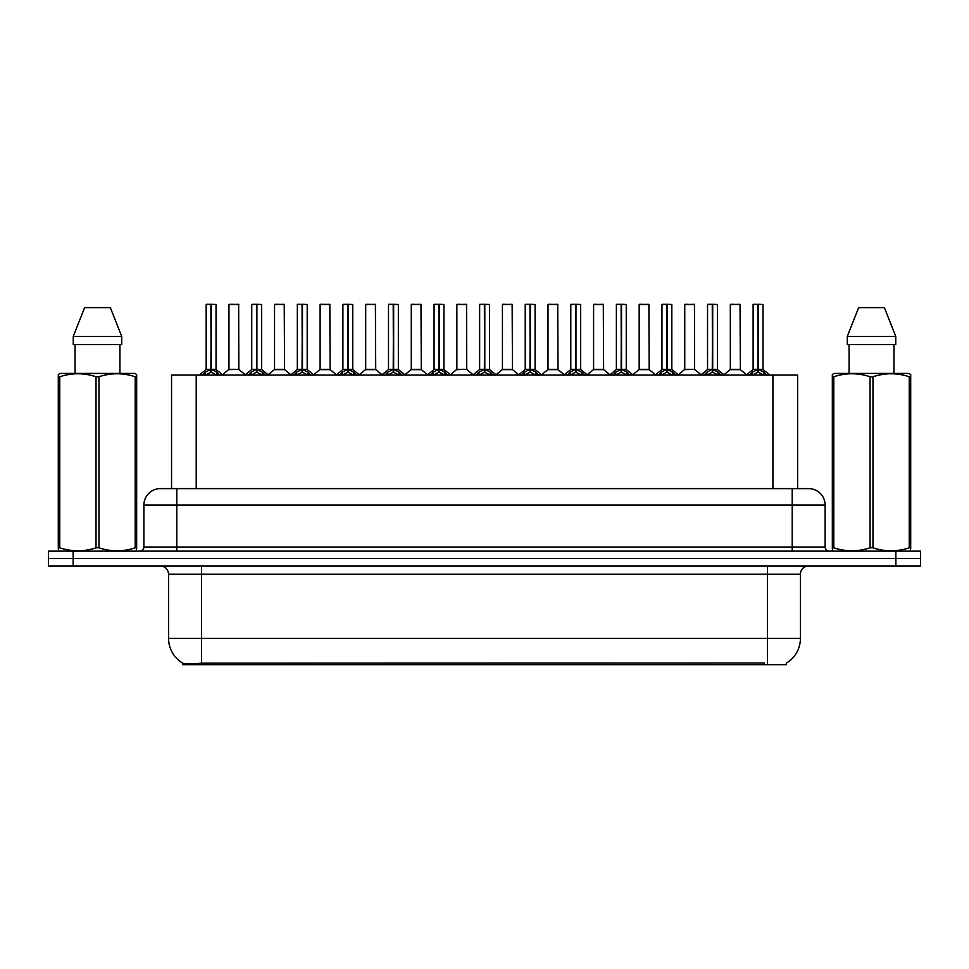 <?xml version="1.0" encoding="UTF-8"?>
<svg xmlns="http://www.w3.org/2000/svg" width="969" height="969" viewBox="0 0 969 969"><rect width="100%" height="100%" fill="white"/><g stroke="black" fill="none" stroke-linecap="round" stroke-linejoin="round"><path stroke-width="1.45" d="M166.111 488.618L171.549 488.618L171.549 375.076L797.62 375.076L797.62 488.618M786.525 663.002L786.525 664.673L182.632 664.673L182.632 663.099M168.57 638.353L201.479 638.353L201.479 574.181L168.57 574.181L168.57 638.353A28.791 28.791 0 0 0 182.802 663.196C184.934 664.019 191.159 664.019 201.479 663.196L764.226 663.05M786.198 663.196A28.791 28.791 0 0 0 800.43 638.353L800.43 574.181A8.224 8.224 0 0 1 808.655 565.957M73.135 551.143L920.55 551.143L920.55 558.544L48.45 558.544L48.45 565.957L73.135 565.957L73.135 558.544L48.45 558.544L48.45 551.143L73.135 551.143L73.135 558.544L920.55 558.544L920.55 565.957L73.135 565.957M825.116 505.067L143.884 505.067A16.449 16.449 0 0 1 160.345 488.618L808.655 488.618A16.449 16.449 0 0 1 825.116 505.067L825.116 547.025C825.334 549.508 826.702 550.876 829.222 551.143M143.884 505.067L143.884 547.025A4.118 4.118 0 0 1 139.778 551.143M202.509 375.269L205.501 372.108L210.891 369.383L210.891 372.253L211.181 304.327L216.039 304.484L216.039 369.322L211.315 369.383L216.717 372.108L219.709 375.269M206.167 304.484L210.891 304.327L206.167 304.484L206.167 369.322L210.891 369.383M210.891 304.327L206.336 304.327M216.039 304.484L211.315 304.327M211.036 304.327L211.036 369.322L216.196 369.637L211.86 369.637M210.891 304.484L211.109 369.322M209.461 304.327L212.756 304.327M211.315 369.383L211.315 372.253L211.181 369.322M211.315 369.322L211.315 304.484M216.717 375.1L211.315 372.253M210.891 372.253L205.501 375.1M238.822 369.322L238.665 304.327L228.963 304.484L228.963 369.322L238.834 369.322L233.674 369.322M233.82 304.327L229.12 304.327M235.14 369.322L228.963 369.322L222.495 374.749M248.088 375.269L251.08 372.108L256.47 369.383L256.47 372.253L256.761 304.327L261.618 304.484L261.618 369.322L256.894 369.383L262.296 372.108L265.288 375.269M251.746 304.484L256.482 304.327L251.746 304.484L251.746 369.322L256.47 369.383M256.482 304.327L251.916 304.327M261.618 304.484L256.894 304.327M256.615 304.327L256.615 369.322L261.775 369.637L257.439 369.637M256.47 304.484L256.688 369.322M255.041 304.327L258.335 304.327M256.894 369.383L256.894 372.253L256.761 369.322M256.894 369.322L256.894 304.484M262.296 375.1L256.894 372.253M256.47 372.253L251.08 375.1M293.668 375.269L296.659 372.108L302.049 369.383L302.049 372.253L302.34 304.327L307.197 304.484L307.197 369.322L302.473 369.322L302.485 372.253L302.34 369.322L307.197 369.322L303.018 369.637L307.876 372.108L310.867 375.269M297.326 304.484L302.062 304.327L297.326 304.484L297.326 369.322L302.049 369.383M302.062 304.327L297.495 304.327M307.197 304.484L302.473 304.327M302.195 304.327L302.34 369.322M302.049 304.484L302.267 369.322M300.62 304.327L303.915 304.327M302.473 369.322L302.473 304.484M307.876 375.1L302.485 372.253M302.049 372.253L296.659 375.1M339.247 375.269L342.239 372.108L347.629 369.383L347.629 372.253L347.919 304.327L352.777 304.484L352.777 369.322L348.065 369.383L353.455 372.108L356.447 375.269M342.905 304.484L347.641 304.327L342.905 304.484L342.905 369.322L347.629 369.383M347.641 304.327L343.074 304.327M352.777 304.484L348.053 304.327M347.774 304.327L347.774 369.322L352.934 369.637L348.598 369.637M347.629 304.484L347.847 369.322M346.199 304.327L349.494 304.327M348.065 369.383L348.065 372.253L347.919 369.322M348.053 369.322L348.065 304.484M353.455 375.1L348.065 372.253M347.629 372.253L342.239 375.1M384.826 375.269L387.818 372.108L393.208 369.383L393.208 372.253L393.499 304.327L398.356 304.484L398.356 369.322L393.644 369.383L399.034 372.108L402.026 375.269M388.484 304.484L393.22 304.327L388.484 304.484L388.484 369.322L393.208 369.383M393.22 304.327L388.654 304.327M398.356 304.484L393.632 304.327M393.353 304.327L393.353 369.322L398.513 369.637L394.177 369.637M393.208 304.484L393.426 369.322M391.779 304.327L395.073 304.327M393.644 369.383L393.644 372.253L393.499 369.322M393.644 369.322L393.644 304.484M399.034 375.1L393.644 372.253M393.208 372.253L387.818 375.1M280.719 369.322L274.384 369.637L284.559 369.637L284.244 304.327L274.542 304.484L274.542 369.322L284.414 369.322L279.254 369.322M279.399 304.327L274.699 304.327M326.299 369.322L319.964 369.637L330.138 369.637L329.823 304.327L320.121 304.484L320.121 369.322L329.993 369.322L324.833 369.322M324.978 304.327L320.279 304.327M371.878 369.322L365.543 369.637L375.718 369.637L375.403 304.327L365.701 304.484L365.701 369.322L375.572 369.322L370.412 369.322M368.983 304.327L365.858 304.327M136.157 551.143L136.665 547.812L135.212 547.812L135.212 376.759C123.172 372.774 111.084 372.774 98.935 376.759L96.028 376.759C83.988 372.774 71.9 372.774 59.763 376.759L58.297 376.759L58.297 374.494L60.211 373.428L58.297 374.494L58.297 548.854M98.935 376.759L98.935 547.812C110.987 551.797 123.075 551.797 135.212 547.812M98.935 547.812L96.028 547.812L96.028 376.759M59.763 376.759L59.763 547.812C71.803 551.797 83.891 551.797 96.028 547.812M59.763 547.812L58.297 547.812L58.818 551.143M136.665 548.854L136.665 374.494L134.764 373.428L136.665 374.494L136.665 376.759L135.212 376.759M134.764 373.428L60.211 373.428M75.049 344.637L75.049 373.428M119.926 373.428L119.926 344.637L119.926 373.428M110.333 307.609L121.719 336.413L121.719 344.637L73.244 344.637L73.244 336.413L84.642 307.609L73.244 336.413L121.719 336.413L110.333 307.609L84.642 307.609M910.182 551.143L910.703 547.812L909.237 547.812L909.237 376.759C897.197 372.774 885.109 372.774 872.972 376.759L870.065 376.759C858.013 372.774 845.925 372.774 833.788 376.759L832.335 376.759L832.335 374.494L834.236 373.428L832.335 374.494L832.335 548.854M872.972 376.759L872.972 547.812C885.012 551.797 897.1 551.797 909.237 547.812M872.972 547.812L870.065 547.812L870.065 376.759M833.788 376.759L833.788 547.812C845.828 551.797 857.916 551.797 870.065 547.812M833.788 547.812L832.335 547.812L832.843 551.143M910.703 385.771L910.703 374.494L908.789 373.428L910.703 374.494L910.703 376.759L909.237 376.759M908.789 373.428L834.236 373.428M849.074 344.637L849.074 373.428M893.951 373.428L893.951 344.637M895.756 344.637L895.756 336.413L895.756 344.637L847.281 344.637L847.281 336.413L858.667 307.609L847.281 336.413L895.756 336.413L884.358 307.609L858.667 307.609M910.703 548.854L910.703 376.759M884.358 307.609L895.756 336.413M430.406 375.269L433.397 372.108L438.787 369.383L438.787 372.253L439.078 304.327L443.935 304.484L443.935 369.322L439.223 369.383L444.614 372.108L447.605 375.269M434.064 304.484L438.8 304.327L434.064 304.484L434.064 369.322L438.787 369.383M438.8 304.327L434.233 304.327M443.935 304.484L439.211 304.327M438.933 304.327L438.933 369.322L444.093 369.637L439.756 369.637M438.787 304.484L439.005 369.322M437.358 304.327L440.653 304.327M439.223 369.383L439.223 372.253L439.078 369.322M439.223 369.322L439.223 304.484M444.614 375.1L439.223 372.253M438.787 372.253L433.397 375.1M475.985 375.269L478.977 372.108L484.367 369.383L484.367 372.253L484.657 304.327L489.515 304.484L489.515 369.322L484.803 369.383L490.193 372.108L493.185 375.269M479.643 304.484L484.379 304.327L479.643 304.484L479.643 369.322L484.367 369.383M484.379 304.327L479.812 304.327M489.515 304.484L484.791 304.327M484.512 304.327L484.512 369.322L489.672 369.637L485.336 369.637M484.367 304.484L484.585 369.322M482.937 304.327L486.232 304.327M484.803 369.383L484.803 372.253L484.657 369.322M484.803 369.322L484.803 304.484M490.193 375.1L484.803 372.253M484.367 372.253L478.977 375.1M521.564 375.269L524.556 372.108L529.946 369.383L529.946 372.253L530.237 304.327L535.094 304.484L535.094 369.322L530.382 369.383L535.772 372.108L538.764 375.269M525.222 304.484L529.958 304.327L525.222 304.484L525.222 369.322L529.946 369.383M529.958 304.327L525.392 304.327M535.094 304.484L530.37 304.327M530.091 304.327L530.091 369.322L535.251 369.637L530.915 369.637M529.946 304.484L530.164 369.322M528.517 304.327L531.811 304.327M530.382 369.383L530.382 372.253L530.237 369.322M530.382 369.322L530.382 304.484M535.772 375.1L530.382 372.253M529.946 372.253L524.556 375.1M417.457 369.322L411.122 369.637L421.297 369.637L420.982 304.327L411.28 304.484L411.28 369.322L421.152 369.322L416.004 369.322M414.562 304.327L411.437 304.327M466.719 369.322L466.561 304.327L456.859 304.484L456.859 369.322L466.731 369.322L461.583 369.322M460.142 304.327L457.017 304.327M463.037 369.322L456.859 369.322L450.403 374.749M508.616 369.322L502.281 369.637L512.456 369.637L512.141 304.327L502.439 304.484L502.439 369.322L512.31 369.322L507.162 369.322M505.721 304.327L502.596 304.327M567.144 375.269L570.135 372.108L575.525 369.383L575.525 372.253L575.816 304.327L580.673 304.484L580.673 369.322L575.961 369.383L581.352 372.108L584.343 375.269M570.802 304.484L575.538 304.327L570.802 304.484L570.802 369.322L575.525 369.383M575.538 304.327L570.971 304.327M580.673 304.484L575.949 304.327M575.671 304.327L575.671 369.322L580.831 369.637L576.494 369.637M575.525 304.484L575.743 369.322M574.096 304.327L577.391 304.327M575.961 369.383L575.961 372.253L575.816 369.322M575.961 369.322L575.961 304.484M581.352 375.1L575.961 372.253M575.525 372.253L570.135 375.1M612.723 375.269L615.715 372.108L621.105 369.383L621.105 372.253L621.395 304.327L626.253 304.484L626.253 369.322L621.541 369.383L626.931 372.108L629.923 375.269M616.381 304.484L621.117 304.327L616.381 304.484L616.381 369.322L621.105 369.383M621.117 304.327L616.55 304.327M626.253 304.484L621.529 304.327M621.25 304.327L621.25 369.322L626.41 369.637L622.074 369.637M621.105 304.484L621.323 369.322M619.675 304.327L622.97 304.327M621.541 369.383L621.541 372.253L621.395 369.322M621.541 369.322L621.541 304.484M626.931 375.1L621.541 372.253M621.105 372.253L615.715 375.1M658.302 375.269L661.294 372.108L666.684 369.383L666.684 372.253L666.975 304.327L671.832 304.484L671.832 369.322L667.12 369.383L672.51 372.108L675.502 375.269M661.96 304.484L666.696 304.327L661.96 304.484L661.96 369.322L666.684 369.383M666.696 304.327L662.13 304.327M671.832 304.484L667.108 304.327M666.829 304.327L666.829 369.322L671.989 369.637L667.653 369.637M666.684 304.484L666.902 369.322M665.255 304.327L668.549 304.327M667.12 369.383L667.12 372.253L666.975 369.322M667.12 369.322L667.12 304.484M672.51 375.1L667.12 372.253M666.684 372.253L661.294 375.1M703.882 375.269L706.873 372.108L712.263 369.383L712.263 372.253L712.554 304.327L717.411 304.484L717.411 369.322L712.699 369.383L718.09 372.108L721.081 375.269M707.54 304.484L712.276 304.327L707.54 304.484L707.54 369.322L712.263 369.383M712.276 304.327L707.709 304.327M717.411 304.484L712.687 304.327M712.409 304.327L712.409 369.322L717.569 369.637L713.232 369.637M712.263 304.484L712.481 369.322M710.834 304.327L714.129 304.327M712.699 369.383L712.699 372.253L712.554 369.322M712.699 369.322L712.699 304.484M718.09 375.1L712.699 372.253M712.263 372.253L706.873 375.1M749.461 375.269L752.453 372.108L757.843 369.383L757.843 372.253L758.133 304.327L762.991 304.484L762.991 369.322L758.279 369.383L763.669 372.108L766.661 375.269M753.119 304.484L757.855 304.327L753.119 304.484L753.119 369.322L757.843 369.383M757.855 304.327L753.288 304.327M762.991 304.484L758.267 304.327M757.988 304.327L757.988 369.322L763.148 369.637L758.812 369.637M757.843 304.484L758.061 369.322M756.414 304.327L759.708 304.327M758.279 369.383L758.279 372.253L758.133 369.322M758.279 369.322L758.279 304.484M763.669 375.1L758.279 372.253M757.843 372.253L752.453 375.1M554.195 369.322L547.86 369.637L558.035 369.637L557.72 304.327L548.018 304.484L548.018 369.322L557.89 369.322L552.742 369.322M551.3 304.327L548.175 304.327M599.775 369.322L593.44 369.637L603.614 369.637L603.299 304.327L593.597 304.484L593.597 369.322L603.469 369.322L598.321 369.322M596.88 304.327L593.755 304.327M645.354 369.322L639.019 369.637L649.194 369.637L648.879 304.327L639.177 304.484L639.177 369.322L649.048 369.322L643.9 369.322M642.471 304.327L639.334 304.327M694.616 369.322L694.458 304.327L684.756 304.484L684.756 369.322L694.628 369.322L689.48 369.322M688.051 304.327L684.913 304.327M690.933 369.322L684.756 369.322L678.3 374.749M736.513 369.322L730.178 369.637L740.352 369.637L740.037 304.327L730.335 304.484L730.335 369.322L740.207 369.322L735.059 369.322M733.63 304.327L730.493 304.327M764.311 664.673L764.311 663.05M204.847 664.673L204.847 663.05M196.222 488.618L196.222 375.076M772.935 488.618L772.935 375.076M767.521 565.957L767.521 574.181L201.479 574.181L201.479 565.957M800.43 574.181L767.521 574.181L767.521 638.353L800.43 638.353M767.521 663.196L767.521 638.353L201.479 638.353L201.479 663.196M895.865 565.957L895.865 551.143M176.794 551.143L176.794 488.618M143.884 547.025L825.116 547.025M792.206 488.618L792.206 551.143M210.346 369.637L206.167 369.322L210.891 369.322M204.629 372.859L204.629 375.076M205.501 372.108L205.501 375.076M216.717 372.108L216.717 375.076M217.577 372.859L217.577 375.076M238.834 369.322L228.805 369.637M238.834 304.484L228.963 304.484M255.925 369.637L251.746 369.322L256.47 369.322M250.208 372.859L250.208 375.076M251.08 372.108L251.08 375.076M262.296 372.108L262.296 375.076M263.156 372.859L263.156 375.076M301.504 369.637L297.326 369.322L302.049 369.322M295.787 372.859L295.787 375.076M296.659 372.108L296.659 375.076M307.876 372.108L307.876 375.076M308.736 372.859L308.736 375.076M347.084 369.637L342.905 369.322L347.629 369.322M341.367 372.859L341.367 375.076M342.239 372.108L342.239 375.076M353.455 372.108L353.455 375.076M354.315 372.859L354.315 375.076M392.663 369.637L388.484 369.322L393.208 369.322M386.946 372.859L386.946 375.076M387.818 372.108L387.818 375.076M399.034 372.108L399.034 375.076M399.894 372.859L399.894 375.076M284.414 304.484L274.542 304.484M329.993 304.484L320.121 304.484M375.572 304.484L365.701 304.484M438.242 369.637L434.064 369.322L438.787 369.322M432.525 372.859L432.525 375.076M433.397 372.108L433.397 375.076M444.614 372.108L444.614 375.076M445.474 372.859L445.474 375.076M483.822 369.637L479.643 369.322L484.367 369.322M478.105 372.859L478.105 375.076M478.977 372.108L478.977 375.076M490.193 372.108L490.193 375.076M491.053 372.859L491.053 375.076M529.401 369.637L525.222 369.322L529.946 369.322M523.696 372.859L523.696 375.076M524.556 372.108L524.556 375.076M535.772 372.108L535.772 375.076M536.632 372.859L536.632 375.076M421.152 304.484L411.28 304.484M466.731 369.322L456.702 369.637M466.731 304.484L456.859 304.484M512.31 304.484L502.439 304.484M574.98 369.637L570.802 369.322L575.525 369.322M569.275 372.859L569.275 375.076M570.135 372.108L570.135 375.076M581.352 372.108L581.352 375.076M582.212 372.859L582.212 375.076M620.56 369.637L616.381 369.322L621.105 369.322M614.855 372.859L614.855 375.076M615.715 372.108L615.715 375.076M626.931 372.108L626.931 375.076M627.791 372.859L627.791 375.076M666.139 369.637L661.972 369.322L666.684 369.322M660.434 372.859L660.434 375.076M661.294 372.108L661.294 375.076M672.51 372.108L672.51 375.076M673.37 372.859L673.37 375.076M711.718 369.637L707.552 369.322L712.263 369.322M706.013 372.859L706.013 375.076M706.873 372.108L706.873 375.076M718.09 372.108L718.09 375.076M718.95 372.859L718.95 375.076M757.298 369.637L753.131 369.322L757.843 369.322M751.593 372.859L751.593 375.076M752.453 372.108L752.453 375.076M763.669 372.108L763.669 375.076M764.529 372.859L764.529 375.076M557.89 304.484L548.018 304.484M603.469 304.484L593.597 304.484M649.048 304.484L639.177 304.484M694.628 369.322L684.599 369.637M694.628 304.484L684.756 304.484M740.207 304.484L730.335 304.484M168.57 574.181C168.085 569.178 165.336 566.441 160.345 565.957M206.022 369.637L199.311 375.076M216.196 369.637L222.906 375.076M238.98 369.637L245.29 374.749M251.601 369.637L244.891 375.076M261.775 369.637L268.486 375.076M297.18 369.637L290.47 375.076M307.355 369.637L314.065 375.076M342.76 369.637L336.049 375.076M352.934 369.637L359.644 375.076M388.339 369.637L381.629 375.076M398.513 369.637L405.224 375.076M274.384 369.637L268.074 374.749M284.559 369.637L290.87 374.749M319.964 369.637L313.653 374.749M330.138 369.637L336.449 374.749M365.543 369.637L359.233 374.749M375.718 369.637L382.028 374.749M433.918 369.637L427.208 375.076M444.093 369.637L450.803 375.076M479.498 369.637L472.787 375.076M489.672 369.637L496.382 375.076M525.077 369.637L518.367 375.076M535.251 369.637L541.962 375.076M411.122 369.637L404.824 374.749M421.297 369.637L427.608 374.749M466.876 369.637L473.187 374.749M502.281 369.637L495.983 374.749M512.456 369.637L518.766 374.749M570.656 369.637L563.946 375.076M580.831 369.637L587.541 375.076M616.236 369.637L609.525 375.076M626.41 369.637L633.12 375.076M661.815 369.637L655.105 375.076M671.989 369.637L678.7 375.076M707.394 369.637L700.684 375.076M717.569 369.637L724.279 375.076M752.974 369.637L746.263 375.076M763.148 369.637L769.858 375.076M547.86 369.637L541.562 374.749M558.035 369.637L564.346 374.749M593.44 369.637L587.141 374.749M603.614 369.637L609.925 374.749M639.019 369.637L632.721 374.749M649.194 369.637L655.504 374.749M694.773 369.637L701.084 374.749M730.178 369.637L723.879 374.749M740.352 369.637L746.663 374.749"/></g></svg>

